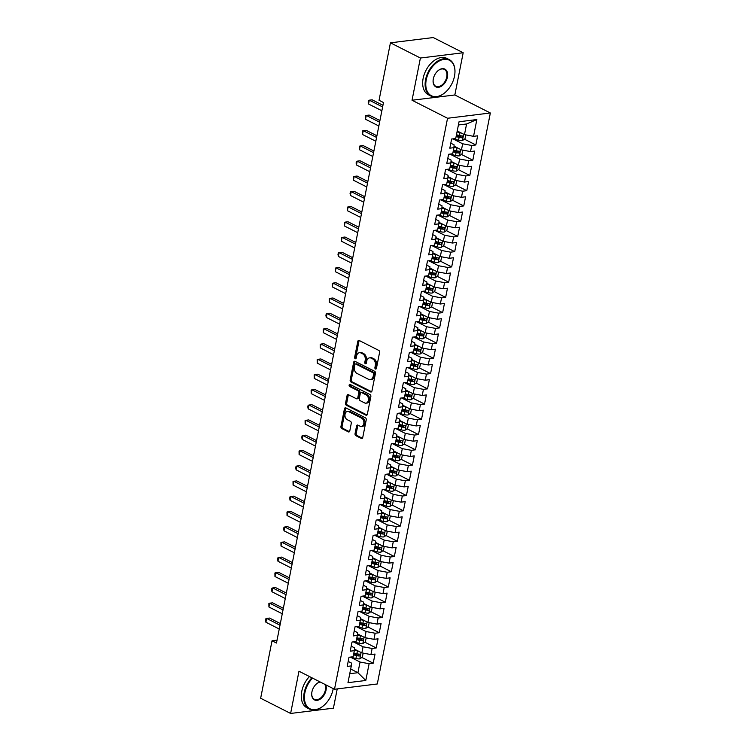 <?xml version="1.0" encoding="UTF-8"?>
<svg xmlns="http://www.w3.org/2000/svg" width="751" height="751" viewBox="0 0 751 751"><rect width="100%" height="100%" fill="white"/><g stroke="black" fill="none" stroke-linecap="round" stroke-linejoin="round"><path stroke-width="1.13" d="M375.462 369.023A1.117 0.789 -97 0 0 376.429 368.365L379.574 352.463A1.605 1.117 -97 0 0 378.786 350.417L359.175 340.466A1.605 1.117 -97 0 0 358.687 340.381A1.605 1.117 -97 0 0 357.795 341.414L354.641 357.307A1.117 0.789 -97 0 0 356.171 358.086L356.575 356.03A5.126 3.586 -97 0 1 359.438 352.707A5.126 3.586 -97 0 1 361.006 353.008L362.649 353.834A5.126 3.586 -97 0 1 365.183 360.396L364.779 362.451A1.117 0.789 -97 0 0 366.3 363.221L366.704 361.165A5.126 3.586 -97 0 1 369.567 357.851A5.126 3.586 -97 0 1 371.144 358.143L372.778 358.978A5.126 3.586 -97 0 1 375.312 365.53L374.909 367.586A1.117 0.789 -97 0 0 375.462 369.023M355.054 433.627A1.605 1.117 -97 0 0 355.852 435.674L361.353 438.462A1.605 1.117 -97 0 0 361.841 438.556A1.605 1.117 -97 0 0 362.733 437.523L366.235 419.865A1.605 1.117 -97 0 0 365.437 417.819L345.835 407.868A1.605 1.117 -97 0 0 345.338 407.774A1.605 1.117 -97 0 0 344.446 408.816L340.954 426.465A1.605 1.117 -97 0 0 341.743 428.521L348.389 431.891A1.605 1.117 -97 0 0 348.877 431.985A1.605 1.117 -97 0 0 349.778 430.943L351.271 423.386A1.605 1.117 -97 0 0 350.473 421.339L347.178 419.668A4.281 2.995 -97 0 1 344.953 415.096A4.281 2.995 -97 0 1 347.45 411.417A4.281 2.995 -97 0 1 348.764 411.661L361.672 418.213A4.281 2.995 -97 0 1 363.897 422.785A4.281 2.995 -97 0 1 361.409 426.465A4.281 2.995 -97 0 1 360.086 426.221L357.936 425.132A1.605 1.117 -97 0 0 357.448 425.038A1.605 1.117 -97 0 0 356.556 426.07L355.054 433.627L356.218 433.487A1.605 1.117 -97 0 0 357.007 435.533L362.386 438.265M276.471 643.034L383.489 102.54L379.048 100.287L390.436 42.826L420.4 58.024L412.036 100.249L447.549 118.264L334.495 689.249L298.982 671.225L290.618 713.45L260.653 698.252L272.031 640.781L276.471 643.034M370.562 391.938A1.605 1.117 -97 0 0 371.06 392.031A1.605 1.117 -97 0 0 371.952 390.989L375.444 373.341A1.605 1.117 -97 0 0 374.655 371.285L355.045 361.344A1.605 1.117 -97 0 0 354.556 361.25A1.605 1.117 -97 0 0 353.655 362.282L350.163 379.94A1.605 1.117 -97 0 0 350.961 381.987L370.562 391.938L371.51 391.815M370.844 396.603L367.342 414.261A1.605 1.117 -97 0 1 366.45 415.294A1.605 1.117 -97 0 1 365.962 415.2L346.352 405.249A1.605 1.117 -97 0 1 345.554 403.203L347.056 395.646A1.605 1.117 -97 0 1 347.948 394.613A1.605 1.117 -97 0 1 348.436 394.707L356.387 398.743A1.605 1.117 -97 0 0 356.885 398.828A1.605 1.117 -97 0 0 357.776 397.795L358.771 392.782A1.605 1.117 -97 0 0 357.974 390.736L349.694 386.53A1.117 0.789 -97 0 1 350.107 384.437L370.046 394.557A1.605 1.117 -97 0 1 370.844 396.603M447.549 118.264L490.347 112.988L377.293 683.973L334.495 689.249M464.447 139.188L475.834 144.962L477.645 135.818L473.543 136.325L476.857 119.559L459.049 121.756L455.726 138.522L451.623 139.029L449.811 148.172L453.914 147.665L452.712 153.767L448.6 154.265L446.789 163.418L450.9 162.911L449.689 169.003L445.587 169.51L443.775 178.654L447.878 178.147L446.676 184.248L442.564 184.755L440.753 193.899L444.864 193.392L443.653 199.494L439.551 200.001L437.739 209.144L441.841 208.637L440.64 214.73L436.528 215.237L434.716 224.38L438.828 223.882L437.617 229.975L433.515 230.482L431.703 239.625L435.805 239.118L434.604 245.22L430.492 245.727L428.68 254.871L432.792 254.364L431.581 260.456L427.479 260.963L425.667 270.116L429.769 269.609L428.568 275.701L424.456 276.208L422.644 285.352L426.756 284.845L425.545 290.947L421.442 291.454L419.631 300.597L423.733 300.09L422.531 306.192L418.42 306.69L416.608 315.842L420.72 315.336L419.509 321.428L415.406 321.935L413.594 331.078L417.697 330.571L416.495 336.673L412.383 337.18L410.572 346.324L414.683 345.817L413.472 351.919L409.37 352.426L407.558 361.569L411.661 361.062L410.459 367.155L406.347 367.661L404.536 376.805L408.647 376.307L407.436 382.4L403.334 382.907L401.522 392.05L405.624 391.543L404.423 397.645L400.311 398.152L398.499 407.295L402.611 406.789L401.4 412.881L397.298 413.388L395.486 422.541L399.588 422.034L398.387 428.126L394.275 428.633L392.463 437.777L396.575 437.27L395.364 443.372L391.262 443.879L389.45 453.022L393.552 452.515L392.351 458.617L388.239 459.114L386.427 468.267L390.539 467.76L389.328 473.853L385.225 474.36L383.414 483.503L387.516 482.996L386.314 489.098L382.203 489.605L380.391 498.748L384.503 498.242L383.292 504.343L379.189 504.841L377.377 513.994L381.48 513.487L380.278 519.579L376.167 520.086L374.355 529.23L378.466 528.732L377.255 534.825L373.153 535.332L371.341 544.475L375.444 543.968L374.242 550.07L370.13 550.577L368.319 559.72L372.43 559.213L371.219 565.306L367.117 565.813L365.305 574.956L369.408 574.459L368.206 580.551L364.094 581.058L362.282 590.202L366.394 589.695L365.183 595.796L361.081 596.303L359.269 605.447L363.371 604.94L362.17 611.032L358.058 611.539L356.246 620.692L360.358 620.185L359.147 626.278L355.045 626.785L353.233 635.928L357.335 635.421L356.134 641.523L352.022 642.03L350.21 651.173L354.322 650.666L353.111 656.768L349.008 657.266L347.197 666.419L351.299 665.912L351.487 663.086L348.182 661.415M475.834 144.962L471.731 145.469L470.52 151.571L461.452 149.89L454.017 146.116M461.424 154.434L472.82 160.207L474.623 151.064L470.52 151.571M472.82 160.207L468.708 160.714L467.507 166.806L458.439 165.126L451.004 161.352M458.41 169.67L469.797 175.452L471.609 166.309L467.507 166.806M469.797 175.452L465.695 175.959L464.484 182.052L455.416 180.371L447.981 176.598M455.388 184.915L466.784 190.698L468.586 181.545L464.484 182.052M466.784 190.698L462.672 191.195L461.471 197.297L452.402 195.617L444.967 191.843M452.374 200.16L463.761 205.934L465.573 196.79L461.471 197.297M463.761 205.934L459.659 206.441L458.448 212.542L449.38 210.853L441.945 207.088M449.351 215.396L460.748 221.179L462.55 212.035L458.448 212.542M460.748 221.179L456.636 221.686L455.435 227.778L446.366 226.098L438.931 222.324M446.338 230.641L457.725 236.424L459.537 227.271L455.435 227.778M457.725 236.424L453.623 236.922L452.412 243.024L443.343 241.343L435.909 237.569M443.315 245.887L454.712 251.66L456.514 242.517L452.412 243.024M454.712 251.66L450.6 252.167L449.398 258.269L440.33 256.579L432.895 252.815M440.302 261.123L451.689 266.905L453.501 257.762L449.398 258.269M451.689 266.905L447.587 267.412L446.376 273.505L437.307 271.824L429.872 268.051M437.279 276.368L448.676 282.151L450.478 272.998L446.376 273.505M448.676 282.151L444.564 282.658L443.362 288.75L434.294 287.07L426.859 283.296M434.266 291.613L445.653 297.387L447.465 288.243L443.362 288.75M445.653 297.387L441.55 297.894L440.339 303.995L431.271 302.315L423.836 298.541M431.243 306.859L442.639 312.632L444.442 303.488L440.339 303.995M442.639 312.632L438.528 313.139L437.326 319.231L428.258 317.551L420.823 313.777M428.23 322.095L439.617 327.877L441.428 318.734L437.326 319.231M439.617 327.877L435.514 328.384L434.303 334.477L425.235 332.796L417.8 329.022M425.207 337.34L436.603 343.113L438.406 333.97L434.303 334.477M436.603 343.113L432.492 343.62L431.29 349.722L422.222 348.042L414.787 344.268M422.193 352.585L433.58 358.358L435.392 349.215L431.29 349.722M433.58 358.358L429.478 358.865L428.267 364.967L419.199 363.277L411.764 359.504M419.171 367.821L430.567 373.604L432.369 364.46L428.267 364.967M430.567 373.604L426.455 374.111L425.254 380.203L416.185 378.523L408.751 374.749M416.157 383.066L427.544 388.849L429.356 379.696L425.254 380.203M427.544 388.849L423.442 389.347L422.231 395.448L413.163 393.768L405.728 389.994M413.134 398.312L424.531 404.085L426.333 394.942L422.231 395.448M424.531 404.085L420.419 404.592L419.218 410.694L410.149 409.004L402.714 405.24M410.121 413.548L421.508 419.33L423.32 410.187L419.218 410.694M421.508 419.33L417.406 419.837L416.195 425.93L407.126 424.249L399.692 420.476M407.098 428.793L418.495 434.576L420.297 425.423L416.195 425.93M418.495 434.576L414.383 435.082L413.181 441.175L404.113 439.495L396.678 435.721M404.085 444.038L415.472 449.811L417.284 440.668L413.181 441.175M415.472 449.811L411.37 450.318L410.159 456.42L401.09 454.74L393.655 450.966M401.062 459.283L412.459 465.057L414.261 455.913L410.159 456.42M412.459 465.057L408.347 465.564L407.145 471.656L398.077 469.976L390.642 466.202M398.049 474.519L409.436 480.302L411.248 471.159L407.145 471.656M409.436 480.302L405.333 480.809L404.122 486.901L395.054 485.221L387.619 481.447M395.026 489.765L406.422 495.538L408.225 486.395L404.122 486.901M406.422 495.538L402.311 496.045L401.109 502.147L392.041 500.466L384.606 496.693M392.013 505.01L403.4 510.783L405.211 501.64L401.109 502.147M403.4 510.783L399.297 511.29L398.086 517.392L389.018 515.702L381.583 511.929M388.99 520.246L400.386 526.029L402.189 516.885L398.086 517.392M400.386 526.029L396.275 526.535L395.073 532.628L386.005 530.948L378.57 527.174M385.976 535.491L397.363 541.274L399.175 532.121L395.073 532.628M397.363 541.274L393.261 541.771L392.05 547.873L382.982 546.193L375.547 542.419M382.954 550.736L394.35 556.51L396.152 547.366L392.05 547.873M394.35 556.51L390.238 557.017L389.037 563.119L379.968 561.429L372.534 557.664M379.94 565.972L391.327 571.755L393.139 562.612L389.037 563.119M391.327 571.755L387.225 572.262L386.014 578.354L376.946 576.674L369.511 572.9M376.918 581.218L388.314 587L390.116 577.848L386.014 578.354M388.314 587L384.202 587.507L383.001 593.6L373.932 591.919L366.497 588.146M373.904 596.463L385.291 602.236L387.103 593.093L383.001 593.6M385.291 602.236L381.189 602.743L379.978 608.845L370.91 607.165L363.475 603.391M370.881 611.699L382.278 617.482L384.08 608.338L379.978 608.845M382.278 617.482L378.166 617.989L376.964 624.081L367.896 622.401L360.461 618.627M367.868 626.944L379.255 632.727L381.067 623.583L376.964 624.081M379.255 632.727L375.153 633.234L373.942 639.326L364.873 637.646L357.438 633.872M364.845 642.189L376.242 647.963L378.044 638.819L373.942 639.326M376.242 647.963L372.13 648.47L370.928 654.572L361.86 652.891L354.425 649.117M361.832 657.435L373.219 663.208L375.031 654.065L370.928 654.572M373.219 663.208L369.116 663.715L365.793 680.481L347.976 682.678L351.299 665.912M351.205 646.17L354.51 647.841L354.322 650.666M350.679 669.028L357.936 672.699L360.048 662.035L350.332 657.106M369.116 663.715L360.048 662.035M365.793 680.481L357.936 672.699L349.759 673.713M354.219 630.924L357.523 632.605L357.335 635.421M361.86 652.891L363.062 646.789L353.355 641.861M372.13 648.47L363.062 646.789M357.241 615.689L360.546 617.36L360.358 620.185M364.873 637.646L366.084 631.544L356.368 626.625M375.153 633.234L366.084 631.544M360.255 600.443L363.559 602.114L363.371 604.94M367.896 622.401L369.098 616.308L359.391 611.38M378.166 617.989L369.098 616.308M363.277 585.198L366.582 586.878L366.394 589.695M370.91 607.165L372.12 601.063L362.404 596.134M381.189 602.743L372.12 601.063M366.291 569.953L369.595 571.633L369.408 574.459M373.932 591.919L375.134 585.818L365.427 580.898M384.202 587.507L375.134 585.818M369.314 554.717L372.618 556.388L372.43 559.213M376.946 576.674L378.157 570.582L368.441 565.653M387.225 572.262L378.157 570.582M372.327 539.471L375.631 541.152L375.444 543.968M379.968 561.429L381.17 555.336L371.463 550.408M390.238 557.017L381.17 555.336M375.35 524.226L378.654 525.907L378.466 528.732M382.982 546.193L384.193 540.091L374.477 535.163M393.261 541.771L384.193 540.091M378.363 508.99L381.668 510.661L381.48 513.487M386.005 530.948L387.206 524.855L377.5 519.927L383.094 521.316L383.667 518.415A4.318 1.314 11.2 0 0 386.493 518.819C387.685 518.19 387.807 517.58 386.859 516.988A4.318 1.314 -168.8 0 1 384.024 516.585L381.02 515.834M396.275 526.535L387.206 524.855M381.386 493.745L384.69 495.416L384.503 498.242M389.018 515.702L390.229 509.61L380.513 504.681M399.297 511.29L390.229 509.61M384.399 478.5L387.704 480.18L387.516 482.996M392.041 500.466L393.242 494.365L383.536 489.436M402.311 496.045L393.242 494.365M387.422 463.264L390.727 464.935L390.539 467.76M395.054 485.221L396.265 479.119L386.549 474.2M405.333 480.809L396.265 479.119M390.436 448.018L393.74 449.689L393.552 452.515M398.077 469.976L399.279 463.883L389.572 458.955M408.347 465.564L399.279 463.883M393.458 432.773L396.763 434.454L396.575 437.27M401.09 454.74L402.301 448.638L392.585 443.71M411.37 450.318L402.301 448.638M396.472 417.537L399.776 419.208L399.588 422.034M404.113 439.495L405.315 433.393L395.608 428.474M414.383 435.082L405.315 433.393M399.494 402.292L402.799 403.963L402.611 406.789M407.126 424.249L408.337 418.157L398.621 413.228M417.406 419.837L408.337 418.157M402.508 387.047L405.812 388.727L405.624 391.543M410.149 409.004L411.351 402.911L401.644 397.983M420.419 404.592L411.351 402.911M405.531 371.801L408.835 373.482L408.647 376.307M413.163 393.768L414.374 387.666L404.658 382.738M423.442 389.347L414.374 387.666M408.544 356.565L411.848 358.236L411.661 361.062M416.185 378.523L417.387 372.43L407.68 367.502M426.455 374.111L417.387 372.43M411.567 341.32L414.871 343L414.683 345.817M419.199 363.277L420.41 357.185L410.694 352.257M429.478 358.865L420.41 357.185M414.58 326.075L417.885 327.755L417.697 330.571M422.222 348.042L423.423 341.94L413.717 337.011M432.492 343.62L423.423 341.94M417.603 310.839L420.907 312.51L420.72 315.336M425.235 332.796L426.446 326.694L416.73 321.775M435.514 328.384L426.446 326.694M420.616 295.594L423.921 297.265L423.733 300.09M428.258 317.551L429.459 311.458L419.753 306.53M438.528 313.139L429.459 311.458M423.639 280.348L426.943 282.029L426.756 284.845M431.271 302.315L432.482 296.213L422.766 291.285M441.55 297.894L432.482 296.213M426.652 265.112L429.957 266.783L429.769 269.609M434.294 287.07L435.496 280.968L425.789 276.049M444.564 282.658L435.496 280.968M429.675 249.867L432.98 251.538L432.792 254.364M437.307 271.824L438.518 265.732L428.802 260.804M447.587 267.412L438.518 265.732M432.689 234.622L435.993 236.302L435.805 239.118M440.33 256.579L441.532 250.487L431.825 245.558M450.6 252.167L441.532 250.487M435.711 219.376L439.016 221.057L438.828 223.882M443.343 241.343L444.554 235.241L434.838 230.313M453.623 236.922L444.554 235.241M438.725 204.141L442.029 205.812L441.841 208.637M446.366 226.098L447.568 220.005L437.861 215.077L443.456 216.466L444.029 213.566A4.318 1.314 11.2 0 0 446.854 213.969C448.047 213.34 448.169 212.74 447.22 212.139A4.318 1.314 -168.8 0 1 444.385 211.744L441.381 210.984M456.636 221.686L447.568 220.005M441.748 188.895L445.052 190.576L444.864 193.392M449.38 210.853L450.591 204.76L440.875 199.832M459.659 206.441L450.591 204.76M444.761 173.65L448.065 175.33L447.878 178.147M452.402 195.617L453.604 189.515L443.897 184.586M462.672 191.195L453.604 189.515M447.784 158.414L451.088 160.085L450.9 162.911M455.416 180.371L456.627 174.279L446.911 169.351M465.695 175.959L456.627 174.279M450.797 143.169L454.102 144.84L453.914 147.665M458.439 165.126L459.64 159.034L449.933 154.105M468.708 160.714L459.64 159.034M461.452 149.89L462.663 143.788L452.947 138.86M471.731 145.469L462.663 143.788M277.035 640.171L272.031 640.781M290.618 713.45L333.416 708.174L337.227 688.911M412.036 100.249L454.834 94.973L463.189 52.748L420.4 58.024M463.189 52.748L433.224 37.55L390.436 42.826M454.834 94.973L490.347 112.988M473.543 136.325L464.475 134.645L466.587 123.971L458.41 124.985M464.475 134.645L457.218 130.965M476.857 119.559L466.587 123.971M456.401 135.105L459.865 136.87M453.388 150.35L456.852 152.106M450.365 165.595L453.829 167.351M447.352 180.831L450.816 182.596M444.329 196.077L447.793 197.832M441.316 211.322L444.78 213.077M438.293 226.558L441.757 228.323M435.28 241.803L438.744 243.559M432.257 257.049L435.721 258.804M429.243 272.294L432.707 274.049M426.221 287.53L429.685 289.295M423.207 302.775L426.671 304.53M420.185 318.02L423.648 319.776M417.171 333.256L420.635 335.021M414.148 348.502L417.612 350.257M411.135 363.747L414.599 365.502M408.112 378.983L411.576 380.748M405.099 394.228L408.563 395.984M402.076 409.473L405.54 411.229M399.063 424.719L402.527 426.474M396.04 439.955L399.504 441.719M393.026 455.2L396.49 456.955M390.004 470.445L393.468 472.201M386.99 485.681L390.454 487.446M383.968 500.926L387.432 502.682M380.954 516.172L384.418 517.927M377.931 531.408L381.395 533.172M374.918 546.653L378.382 548.408M371.895 561.898L375.359 563.654M368.882 577.134L372.346 578.899M365.859 592.379L369.323 594.144M362.846 607.625L366.31 609.38M359.823 622.87L363.287 624.625M356.809 638.106L360.273 639.871M353.787 653.351L357.251 655.107M376.335 368.647A1.117 0.789 -97 0 1 376.063 367.446L376.467 365.39A5.126 3.586 -97 0 0 373.932 358.837L372.778 358.978M369.567 357.851L370.722 357.711A5.126 3.586 -97 0 1 372.299 358.002L373.932 358.837M359.438 352.707L360.593 352.566A5.126 3.586 -97 0 1 362.17 352.867L363.803 353.693A5.126 3.586 -97 0 1 366.338 360.245L365.934 362.311A1.117 0.789 -97 0 0 366.206 363.512M359.297 340.532A1.605 1.117 -97 0 0 358.95 341.273L355.805 357.166A1.117 0.789 -97 0 0 356.077 358.368M355.167 361.4A1.605 1.117 -97 0 0 354.819 362.142L351.318 379.799A1.605 1.117 -97 0 0 352.116 381.846L371.604 391.731M373.594 374.214A1.117 0.789 -97 0 0 373.04 372.778L355.824 364.047A1.117 0.789 -97 0 0 354.857 364.704L354.425 366.873A5.126 3.586 -97 0 0 356.969 373.425L368.732 379.396A5.126 3.586 -97 0 0 370.309 379.696A5.126 3.586 -97 0 0 373.163 376.382L373.594 374.214L374.749 374.064A1.117 0.789 -97 0 0 374.195 372.637L373.04 372.778M356.321 363.982A1.117 0.789 -97 0 1 356.988 363.897L374.195 372.637M370.309 379.696L371.463 379.555A5.126 3.586 -97 0 0 374.327 376.232L373.163 376.382M374.749 374.064L374.327 376.232M366.995 414.993L347.506 405.108L346.352 405.249M348.558 394.763A1.605 1.117 -97 0 0 348.211 395.505L346.718 403.062A1.605 1.117 -97 0 0 347.506 405.108M356.885 398.828L358.039 398.687A1.605 1.117 -97 0 0 358.931 397.654L359.926 392.642A1.605 1.117 -97 0 0 359.128 390.595L350.858 386.389L349.694 386.53M350.426 384.596A1.117 0.789 -97 0 0 350.858 386.389M364.639 402.93A4.281 2.995 -97 0 0 365.962 403.174A4.281 2.995 -97 0 0 368.45 399.494A4.281 2.995 -97 0 0 366.225 394.923L361.682 392.613A1.605 1.117 -97 0 0 361.184 392.52A1.605 1.117 -97 0 0 360.292 393.562L359.297 398.565A1.605 1.117 -97 0 0 360.095 400.621L364.639 402.93M365.962 403.174L367.117 403.034A4.281 2.995 -97 0 0 369.605 399.354A4.281 2.995 -97 0 0 367.38 394.782L366.225 394.923M361.184 392.52L362.348 392.379A1.605 1.117 -97 0 1 362.836 392.473L367.38 394.782M358.058 425.188A1.605 1.117 -97 0 0 357.711 425.93L356.218 433.487M361.409 426.465L362.564 426.324A4.281 2.995 -97 0 0 365.052 422.644A4.281 2.995 -97 0 0 362.836 418.072L361.672 418.213M347.45 411.417L348.605 411.276A4.281 2.995 -97 0 1 349.919 411.52L362.836 418.072M345.948 407.934A1.605 1.117 -97 0 0 345.601 408.675L342.109 426.324A1.605 1.117 -97 0 0 342.897 428.38L349.422 431.684M460.851 132.805A4.318 1.314 -168.8 0 1 460.053 132.636L457.04 131.876M458.326 131.519L457.171 131.237M465.77 134.889L464.991 138.813L462.372 140.615A4.318 1.314 -168.8 0 1 458.542 140.249L452.994 138.86M456.11 136.598L459.114 137.358A4.318 1.314 11.2 0 0 461.949 137.762C463.142 137.133 463.264 136.522 462.306 135.931A4.318 1.314 -168.8 0 1 459.481 135.527L456.467 134.767M461.518 135.884L460.344 136.945A2.206 0.667 -168.8 0 1 459.584 136.804L456.232 135.959M382.944 105.3L372.167 99.827L369.276 100.183L382.616 106.952M368.525 103.995L368.178 102.014L368.478 100.493L369.276 100.183L368.525 103.995L381.865 110.763M457.838 148.05A4.318 1.314 -168.8 0 1 457.03 147.872L453.951 147.102M455.303 146.764L453.998 146.436M462.747 150.125L461.978 154.049L459.359 155.861A4.318 1.314 -168.8 0 1 455.528 155.495L449.971 154.096M453.088 151.843L456.101 152.603A4.318 1.314 11.2 0 0 458.927 152.997C460.119 152.378 460.241 151.768 459.293 151.176A4.318 1.314 -168.8 0 1 456.458 150.773L453.454 150.012M458.504 151.12L457.331 152.19A2.206 0.667 -168.8 0 1 456.561 152.04L453.219 151.204M454.815 163.296A4.318 1.314 -168.8 0 1 454.017 163.117L450.938 162.338M452.29 162.009L450.975 161.681M459.734 165.37L458.955 169.294L456.336 171.106A4.318 1.314 -168.8 0 1 452.506 170.74L446.958 169.341M450.074 167.088L453.078 167.839A4.318 1.314 11.2 0 0 455.913 168.243C457.106 167.614 457.228 167.004 456.27 166.412A4.318 1.314 -168.8 0 1 453.444 166.009L450.431 165.258M455.481 166.365L454.308 167.435A2.206 0.667 -168.8 0 1 453.548 167.285L450.196 166.44M379.931 120.545L369.154 115.072L366.263 115.429L379.602 122.197M365.502 119.24L365.455 115.738L366.263 115.429L365.502 119.24L378.842 126.008M376.908 135.781L366.131 130.317L363.24 130.674L376.58 137.442M362.489 134.485L362.442 130.974L363.24 130.674L362.489 134.485L375.829 141.254M426.258 79.719A19.901 12.861 116.9 0 0 430.539 95.246A19.901 12.861 116.9 0 0 445.315 92.335A19.901 12.861 116.9 0 0 454.486 76.245A19.901 12.861 116.9 0 0 454.881 73.495A19.901 12.861 116.9 0 0 442.987 59.573A19.901 12.861 116.9 0 0 426.258 79.719M445.212 92.429A20.39 13.18 -63.1 0 1 445.099 92.523A20.39 13.18 -63.1 0 1 430.821 95.997A20.39 13.18 -63.1 0 1 425.582 79.597A20.39 13.18 -63.1 0 1 449.267 59.629A20.39 13.18 -63.1 0 1 454.899 73.213A20.39 13.18 -63.1 0 1 454.89 73.354M433.318 78.855A9.951 6.43 -63.1 0 1 437.908 70.801A9.951 6.43 -63.1 0 1 445.296 69.355A9.951 6.43 -63.1 0 1 447.427 77.109A9.951 6.43 -63.1 0 1 439.063 87.191A9.951 6.43 -63.1 0 1 433.12 80.226A9.951 6.43 -63.1 0 1 433.318 78.855M433.139 80.085A9.463 6.121 116.9 0 0 435.758 86.252A9.463 6.121 116.9 0 0 446.751 76.987A9.463 6.121 116.9 0 0 444.32 69.374A9.463 6.121 116.9 0 0 437.795 70.894M430.821 95.997L428.37 94.757A20.39 13.18 -63.1 0 1 423.142 78.357A20.39 13.18 -63.1 0 1 446.826 58.39L449.267 59.629M407.446 40.723A20.39 13.18 -63.1 0 1 408.704 40.573M312.538 678.106A19.901 12.861 116.9 0 0 304.878 692.769A19.901 12.861 116.9 0 0 309.149 708.296A19.901 12.861 116.9 0 0 323.925 705.386A19.901 12.861 116.9 0 0 333.097 689.296A19.901 12.861 116.9 0 0 333.228 688.601M323.822 705.48A20.39 13.18 -63.1 0 1 323.719 705.574A20.39 13.18 -63.1 0 1 309.431 709.047A20.39 13.18 -63.1 0 1 304.193 692.647A20.39 13.18 -63.1 0 1 311.89 677.778M325.756 684.818A9.951 6.43 -63.1 0 1 326.037 690.169A9.951 6.43 -63.1 0 1 317.682 700.242A9.951 6.43 -63.1 0 1 311.731 693.276A9.951 6.43 -63.1 0 1 311.928 691.906A9.951 6.43 -63.1 0 1 316.518 683.861A9.951 6.43 -63.1 0 1 320.01 681.899M311.749 693.135A9.463 6.121 116.9 0 0 314.369 699.303A9.463 6.121 116.9 0 0 325.361 690.038A9.463 6.121 116.9 0 0 324.808 684.33M320.292 682.039A9.463 6.121 116.9 0 0 316.406 683.954M309.431 709.047L306.99 707.808A20.39 13.18 -63.1 0 1 301.752 691.408A20.39 13.18 -63.1 0 1 309.45 676.538M451.802 178.531A4.318 1.314 -168.8 0 1 450.994 178.362L447.915 177.583M449.267 177.255L447.962 176.926M456.711 180.615L455.941 184.539L453.322 186.342A4.318 1.314 -168.8 0 1 449.492 185.976L443.935 184.586M447.052 182.324L450.065 183.084A4.318 1.314 11.2 0 0 452.891 183.488C454.083 182.859 454.205 182.249 453.257 181.658A4.318 1.314 -168.8 0 1 450.422 181.254L447.418 180.503M452.468 181.611L451.295 182.681A2.206 0.667 -168.8 0 1 450.525 182.531L447.183 181.686M448.779 193.777A4.318 1.314 -168.8 0 1 447.981 193.598L444.902 192.829M446.254 192.491L444.939 192.162M453.698 195.851L452.919 199.775L450.3 201.587A4.318 1.314 -168.8 0 1 446.469 201.221L440.921 199.832M444.038 197.569L447.042 198.33A4.318 1.314 11.2 0 0 449.877 198.733C451.069 198.104 451.191 197.494 450.234 196.903A4.318 1.314 -168.8 0 1 447.408 196.499L444.395 195.739M449.445 196.856L448.272 197.917A2.206 0.667 -168.8 0 1 447.512 197.766L444.16 196.931M373.895 151.026L363.118 145.563L360.227 145.919L373.566 152.678M359.466 149.721L359.419 146.22L360.227 145.919L359.466 149.721L372.806 156.49M370.872 166.271L360.095 160.798L357.204 161.155L370.543 167.924M356.453 164.967L356.105 162.986L356.406 161.465L357.204 161.155L356.453 164.967L369.792 171.735M445.765 209.022A4.318 1.314 -168.8 0 1 444.958 208.844L441.879 208.074M443.231 207.736L441.926 207.407M450.675 211.097L449.905 215.021L447.286 216.832A4.318 1.314 -168.8 0 1 443.456 216.466M441.015 212.815L444.029 213.566M446.432 212.092L445.259 213.162A2.206 0.667 -168.8 0 1 444.489 213.012L441.147 212.167M367.859 181.507L357.082 176.044L354.19 176.401L367.53 183.169M353.43 180.212L353.383 176.701L354.19 176.401L353.43 180.212L366.77 186.98M442.743 224.267A4.318 1.314 -168.8 0 1 441.945 224.089L438.866 223.31M440.217 222.981L438.903 222.653M447.662 226.342L446.883 230.266L444.263 232.068A4.318 1.314 -168.8 0 1 440.433 231.712L434.885 230.313M438.002 228.051L441.006 228.811A4.318 1.314 11.2 0 0 443.841 229.215C445.033 228.586 445.155 227.975 444.198 227.384A4.318 1.314 -168.8 0 1 441.372 226.98L438.359 226.229M443.409 227.337L442.236 228.407A2.206 0.667 -168.8 0 1 441.475 228.257L438.124 227.412M364.836 196.753L354.059 191.289L351.168 191.646L364.507 198.414M350.417 195.457L350.069 193.467L350.37 191.946L351.168 191.646L350.417 195.457L363.756 202.226M439.729 239.503A4.318 1.314 -168.8 0 1 438.922 239.325L435.843 238.555M437.195 238.217L435.89 237.889M444.639 241.578L443.869 245.502L441.25 247.314A4.318 1.314 -168.8 0 1 437.42 246.948L431.863 245.558M434.979 243.296L437.993 244.056A4.318 1.314 11.2 0 0 440.818 244.46C442.01 243.831 442.132 243.221 441.184 242.629A4.318 1.314 -168.8 0 1 438.349 242.226L435.345 241.465M440.396 242.582L439.222 243.643A2.206 0.667 -168.8 0 1 438.453 243.502L435.111 242.657M361.822 211.998L351.046 206.525L348.154 206.882L361.494 213.65M347.394 210.693L347.347 207.192L348.154 206.882L347.394 210.693L360.733 217.461M436.706 254.749A4.318 1.314 -168.8 0 1 435.909 254.57L432.829 253.8M434.181 253.463L432.867 253.134M441.626 256.823L440.846 260.747L438.227 262.559A4.318 1.314 -168.8 0 1 434.397 262.193L428.849 260.794M431.966 258.541L434.97 259.292A4.318 1.314 11.2 0 0 437.805 259.696C438.997 259.076 439.119 258.466 438.162 257.865A4.318 1.314 -168.8 0 1 435.336 257.471L432.323 256.711M437.373 257.818L436.2 258.888A2.206 0.667 -168.8 0 1 435.439 258.738L432.088 257.903M358.8 227.234L348.023 221.77L345.131 222.127L358.471 228.895M344.38 225.938L344.334 222.427L345.131 222.127L344.38 225.938L357.72 232.707M433.693 269.994A4.318 1.314 -168.8 0 1 432.886 269.816L429.807 269.036M431.158 268.708L429.854 268.379M438.603 272.069L437.833 275.993L435.214 277.804A4.318 1.314 -168.8 0 1 431.384 277.438L425.826 276.039M428.943 273.786L431.956 274.537A4.318 1.314 11.2 0 0 434.782 274.941C435.974 274.312 436.096 273.702 435.148 273.111A4.318 1.314 -168.8 0 1 432.313 272.707L429.309 271.956M434.36 273.064L433.186 274.134A2.206 0.667 -168.8 0 1 432.416 273.984L429.074 273.139M355.786 242.479L345.009 237.016L342.118 237.372L355.458 244.141M341.358 241.184L341.311 237.673L342.118 237.372L341.358 241.184L354.697 247.952M430.67 285.23A4.318 1.314 -168.8 0 1 429.872 285.061L426.793 284.282M428.145 283.944L426.831 283.615M435.589 287.304L434.81 291.238L432.191 293.04A4.318 1.314 -168.8 0 1 428.361 292.674L422.813 291.285M425.93 289.022L428.934 289.783A4.318 1.314 11.2 0 0 431.769 290.186C432.961 289.557 433.083 288.947 432.125 288.356A4.318 1.314 -168.8 0 1 429.3 287.952L426.286 287.192M431.337 288.309L430.163 289.37A2.206 0.667 -168.8 0 1 429.403 289.229L426.052 288.384M352.763 257.724L341.987 252.252L339.095 252.608L352.435 259.377M338.344 256.42L337.997 254.439L338.297 252.918L339.095 252.608L338.344 256.42L351.684 263.188M427.657 300.475A4.318 1.314 -168.8 0 1 426.85 300.297L423.771 299.527M425.122 299.189L423.817 298.86M432.567 302.55L431.797 306.474L429.178 308.285A4.318 1.314 -168.8 0 1 425.348 307.919L419.79 306.521M422.907 304.268L425.92 305.028A4.318 1.314 11.2 0 0 428.746 305.422C429.938 304.803 430.06 304.193 429.112 303.601A4.318 1.314 -168.8 0 1 426.277 303.197L423.273 302.437M428.323 303.545L427.15 304.615A2.206 0.667 -168.8 0 1 426.38 304.465L423.038 303.629M349.75 272.97L338.973 267.497L336.082 267.854L349.422 274.622M335.321 271.665L335.275 268.163L336.082 267.854L335.321 271.665L348.661 278.433M424.634 315.72A4.318 1.314 -168.8 0 1 423.836 315.542L420.757 314.763M422.109 314.434L420.795 314.106M429.553 317.795L428.774 321.719L426.155 323.531A4.318 1.314 -168.8 0 1 422.325 323.165L416.777 321.766M419.893 319.513L422.897 320.264A4.318 1.314 11.2 0 0 425.733 320.668C426.925 320.039 427.047 319.428 426.089 318.837A4.318 1.314 -168.8 0 1 423.264 318.433L420.25 317.682M425.301 318.79L424.127 319.86A2.206 0.667 -168.8 0 1 423.367 319.71L420.016 318.865M346.727 288.206L335.95 282.742L333.059 283.099L346.399 289.867M332.308 286.91L332.261 283.399L333.059 283.099L332.308 286.91L345.648 293.679M421.621 330.956A4.318 1.314 -168.8 0 1 420.813 330.787L417.734 330.008M419.086 329.68L417.781 329.351M426.53 333.04L425.761 336.964L423.142 338.767A4.318 1.314 -168.8 0 1 419.311 338.401L413.754 337.011M416.871 334.749L419.884 335.509A4.318 1.314 11.2 0 0 422.71 335.913C423.902 335.284 424.024 334.674 423.076 334.082A4.318 1.314 -168.8 0 1 420.241 333.679L417.237 332.928M422.287 334.035L421.114 335.106A2.206 0.667 -168.8 0 1 420.344 334.955L417.002 334.111M343.714 303.451L332.937 297.987L330.046 298.335L343.385 305.103M329.285 302.146L329.238 298.645L330.046 298.335L329.285 302.146L342.625 308.914M418.598 346.202A4.318 1.314 -168.8 0 1 417.8 346.023L414.721 345.253M416.073 344.916L414.759 344.587M423.517 348.276L422.738 352.2L420.119 354.012A4.318 1.314 -168.8 0 1 416.289 353.646L410.741 352.257M413.857 349.994L416.861 350.755A4.318 1.314 11.2 0 0 419.696 351.158C420.889 350.529 421.011 349.919 420.053 349.328A4.318 1.314 -168.8 0 1 417.227 348.924L414.214 348.164M419.265 349.281L418.091 350.341A2.206 0.667 -168.8 0 1 417.331 350.191L413.979 349.356M340.691 318.696L329.914 313.223L327.023 313.58L340.363 320.348M326.272 317.391L325.925 315.411L326.225 313.89L327.023 313.58L326.272 317.391L339.612 324.16M415.585 361.447A4.318 1.314 -168.8 0 1 414.777 361.269L411.698 360.499M413.05 360.161L411.745 359.832M420.494 363.522L419.725 367.446L417.105 369.257A4.318 1.314 -168.8 0 1 413.275 368.891L407.718 367.492M410.835 365.239L413.848 365.99A4.318 1.314 11.2 0 0 416.674 366.394C417.866 365.765 417.988 365.164 417.04 364.564A4.318 1.314 -168.8 0 1 414.205 364.169L411.201 363.409M416.251 364.517L415.078 365.587A2.206 0.667 -168.8 0 1 414.308 365.437L410.966 364.592M337.678 333.932L326.901 328.469L324.01 328.825L337.349 335.594M323.249 332.637L323.202 329.126L324.01 328.825L323.249 332.637L336.589 339.405M412.562 376.692A4.318 1.314 -168.8 0 1 411.764 376.514L408.685 375.735M410.037 375.406L408.722 375.078M417.481 378.767L416.702 382.691L414.083 384.493A4.318 1.314 -168.8 0 1 410.253 384.136L404.705 382.738M407.821 380.475L410.825 381.236A4.318 1.314 11.2 0 0 413.66 381.639C414.852 381.01 414.974 380.4 414.017 379.809A4.318 1.314 -168.8 0 1 411.191 379.405L408.178 378.654M413.228 379.762L412.055 380.832A2.206 0.667 -168.8 0 1 411.295 380.682L407.943 379.837M334.655 349.177L323.878 343.714L320.987 344.071L334.326 350.839M320.236 347.873L320.189 344.371L320.987 344.071L320.236 347.873L333.575 354.641M409.548 391.928A4.318 1.314 -168.8 0 1 408.741 391.75L405.662 390.98M407.014 390.642L405.709 390.313M414.458 394.003L413.688 397.927L411.069 399.739A4.318 1.314 -168.8 0 1 407.239 399.372L401.682 397.983M404.798 395.721L407.812 396.481A4.318 1.314 11.2 0 0 410.637 396.885C411.83 396.256 411.952 395.646 411.004 395.054A4.318 1.314 -168.8 0 1 408.168 394.65L405.165 393.89M410.215 395.007L409.042 396.068A2.206 0.667 -168.8 0 1 408.272 395.918L404.93 395.082M331.642 364.423L320.865 358.95L317.973 359.307L331.313 366.075M317.213 363.118L317.166 359.616L317.973 359.307L317.213 363.118L330.553 369.886M406.526 407.173A4.318 1.314 -168.8 0 1 405.728 406.995L402.649 406.225M404 405.887L402.686 405.559M411.445 409.248L410.666 413.172L408.046 414.984A4.318 1.314 -168.8 0 1 404.216 414.618L398.668 413.219M401.785 410.966L404.789 411.717A4.318 1.314 11.2 0 0 407.624 412.121C408.816 411.501 408.938 410.891 407.981 410.29A4.318 1.314 -168.8 0 1 405.155 409.896L402.142 409.135M407.192 410.243L406.019 411.313A2.206 0.667 -168.8 0 1 405.258 411.163L401.907 410.328M328.619 379.659L317.842 374.195L314.951 374.552L328.29 381.32M314.2 378.363L314.153 374.852L314.951 374.552L314.2 378.363L327.539 385.132M403.512 422.419A4.318 1.314 -168.8 0 1 402.705 422.24L399.626 421.461M400.978 421.133L399.673 420.804M408.422 424.493L407.652 428.417L405.033 430.22A4.318 1.314 -168.8 0 1 401.203 429.863L395.646 428.464M398.762 426.211L401.776 426.962A4.318 1.314 11.2 0 0 404.601 427.366C405.793 426.737 405.915 426.127 404.967 425.535A4.318 1.314 -168.8 0 1 402.132 425.132L399.128 424.381M404.179 425.488L403.005 426.559A2.206 0.667 -168.8 0 1 402.236 426.408L398.894 425.564M325.605 394.904L314.829 389.44L311.937 389.797L325.277 396.566M311.177 393.608L311.13 390.098L311.937 389.797L311.177 393.608L324.516 400.377M400.49 437.655A4.318 1.314 -168.8 0 1 399.692 437.476L396.612 436.706M397.964 436.369L396.65 436.04M405.409 439.729L404.629 443.653L402.01 445.465A4.318 1.314 -168.8 0 1 398.18 445.099L392.632 443.71M395.749 441.447L398.753 442.208A4.318 1.314 11.2 0 0 401.588 442.611C402.78 441.982 402.902 441.372 401.945 440.781A4.318 1.314 -168.8 0 1 399.119 440.377L396.106 439.617M401.156 440.734L399.983 441.795A2.206 0.667 -168.8 0 1 399.222 441.654L395.871 440.809M322.583 410.149L311.806 404.676L308.914 405.033L322.254 411.801M308.163 408.844L307.807 406.864L308.117 405.343L308.914 405.033L308.163 408.844L321.503 415.613M397.476 452.9A4.318 1.314 -168.8 0 1 396.669 452.722L393.59 451.952M394.942 451.614L393.637 451.285M402.386 454.975L401.616 458.899L398.997 460.71A4.318 1.314 -168.8 0 1 395.167 460.344L389.609 458.945M392.726 456.692L395.739 457.453A4.318 1.314 11.2 0 0 398.565 457.847C399.757 457.228 399.879 456.617 398.931 456.026A4.318 1.314 -168.8 0 1 396.096 455.622L393.092 454.862M398.143 455.97L396.969 457.04A2.206 0.667 -168.8 0 1 396.199 456.89L392.857 456.054M319.569 425.395L308.792 419.922L305.901 420.278L319.241 427.047M305.141 424.09L305.094 420.579L305.901 420.278L305.141 424.09L318.48 430.858M394.453 468.145A4.318 1.314 -168.8 0 1 393.655 467.967L390.576 467.188M391.928 466.859L390.614 466.531M399.372 470.22L398.593 474.144L395.974 475.956A4.318 1.314 -168.8 0 1 392.144 475.59L386.596 474.191M389.713 471.938L392.717 472.689A4.318 1.314 11.2 0 0 395.552 473.092C396.744 472.463 396.866 471.853 395.908 471.262A4.318 1.314 -168.8 0 1 393.083 470.858L390.069 470.107M395.12 471.215L393.946 472.285A2.206 0.667 -168.8 0 1 393.186 472.135L389.835 471.29M316.546 440.63L305.77 435.167L302.878 435.524L316.218 442.292M302.127 439.335L301.771 437.354L302.08 435.824L302.878 435.524L302.127 439.335L315.467 446.103M391.44 483.381A4.318 1.314 -168.8 0 1 390.633 483.212L387.554 482.433M388.905 482.104L387.6 481.776M396.35 485.465L395.58 489.389L392.961 491.192A4.318 1.314 -168.8 0 1 389.131 490.825L383.573 489.436M386.69 487.174L389.703 487.934A4.318 1.314 11.2 0 0 392.529 488.338C393.721 487.709 393.843 487.099 392.895 486.507A4.318 1.314 -168.8 0 1 390.06 486.104L387.056 485.353M392.106 486.46L390.933 487.521A2.206 0.667 -168.8 0 1 390.163 487.38L386.821 486.535M313.533 455.876L302.756 450.412L299.865 450.76L313.205 457.528M299.105 454.571L299.058 451.069L299.865 450.76L299.105 454.571L312.444 461.339M388.417 498.626A4.318 1.314 -168.8 0 1 387.619 498.448L384.54 497.678M385.892 497.34L384.578 497.012M393.336 500.701L392.557 504.625L389.938 506.437A4.318 1.314 -168.8 0 1 386.108 506.071L380.56 504.672M383.677 502.419L386.681 503.179A4.318 1.314 11.2 0 0 389.516 503.574C390.708 502.954 390.83 502.344 389.872 501.752A4.318 1.314 -168.8 0 1 387.047 501.349L384.033 500.588M389.084 501.706L387.91 502.766A2.206 0.667 -168.8 0 1 387.15 502.616L383.799 501.781M310.51 471.121L299.733 465.648L296.842 466.005L310.182 472.773M296.091 469.816L295.734 467.835L296.044 466.315L296.842 466.005L296.091 469.816L309.431 476.585M385.404 513.872A4.318 1.314 -168.8 0 1 384.596 513.693L381.517 512.914M382.869 512.586L381.564 512.257M390.313 515.946L389.544 519.87L386.925 521.682A4.318 1.314 -168.8 0 1 383.094 521.316M380.654 517.664L383.667 518.415M386.07 516.941L384.897 518.012A2.206 0.667 -168.8 0 1 384.127 517.861L380.785 517.017M307.497 486.357L296.72 480.893L293.829 481.25L307.168 488.019M293.068 485.062L293.021 481.551L293.829 481.25L293.068 485.062L306.408 491.83M382.381 529.108A4.318 1.314 -168.8 0 1 381.583 528.939L378.504 528.16M379.856 527.831L378.542 527.502M387.3 531.192L386.521 535.116L383.902 536.918A4.318 1.314 -168.8 0 1 380.072 536.561L374.524 535.163M377.64 532.9L380.644 533.661A4.318 1.314 11.2 0 0 383.479 534.064C384.672 533.435 384.794 532.825 383.836 532.234A4.318 1.314 -168.8 0 1 381.01 531.83L377.997 531.079M383.048 532.187L381.874 533.257A2.206 0.667 -168.8 0 1 381.114 533.107L377.762 532.262M304.474 501.602L293.697 496.139L290.806 496.495L304.146 503.264M290.055 500.297L289.698 498.317L290.008 496.796L290.806 496.495L290.055 500.297L303.395 507.066M379.368 544.353A4.318 1.314 -168.8 0 1 378.56 544.175L375.481 543.405M376.833 543.067L375.528 542.738M384.277 546.428L383.508 550.352L380.888 552.163A4.318 1.314 -168.8 0 1 377.058 551.797L371.501 550.408M374.618 548.146L377.631 548.906A4.318 1.314 11.2 0 0 380.457 549.31C381.649 548.681 381.771 548.07 380.823 547.479A4.318 1.314 -168.8 0 1 377.988 547.075L374.984 546.315M380.034 547.432L378.861 548.493A2.206 0.667 -168.8 0 1 378.091 548.343L374.749 547.507M301.461 516.848L290.684 511.375L287.793 511.731L301.132 518.5M287.032 515.543L286.985 512.041L287.793 511.731L287.032 515.543L300.372 522.311M376.345 559.598A4.318 1.314 -168.8 0 1 375.547 559.42L372.468 558.65M373.82 558.312L372.505 557.984M381.264 561.673L380.485 565.597L377.866 567.409A4.318 1.314 -168.8 0 1 374.036 567.043L368.488 565.644M371.604 563.391L374.608 564.142A4.318 1.314 11.2 0 0 377.443 564.545C378.635 563.926 378.748 563.316 377.8 562.715A4.318 1.314 -168.8 0 1 374.974 562.321L371.961 561.56M377.011 562.668L375.838 563.738A2.206 0.667 -168.8 0 1 375.078 563.588L371.726 562.743M298.438 532.083L287.661 526.62L284.77 526.977L298.109 533.745M284.019 530.788L283.662 528.807L283.972 527.277L284.77 526.977L284.019 530.788L297.358 537.556M373.331 574.844A4.318 1.314 -168.8 0 1 372.524 574.665L369.445 573.886M370.797 573.557L369.492 573.229M378.241 576.918L377.471 580.842L374.852 582.645A4.318 1.314 -168.8 0 1 371.022 582.288L365.465 580.889M368.581 578.636L371.595 579.387A4.318 1.314 11.2 0 0 374.42 579.791C375.613 579.162 375.735 578.552 374.787 577.96A4.318 1.314 -168.8 0 1 371.952 577.557L368.948 576.806M373.998 577.913L372.825 578.983A2.206 0.667 -168.8 0 1 372.055 578.833L368.713 577.988M295.425 547.329L284.648 541.865L281.756 542.222L295.096 548.99M280.996 546.033L280.949 542.522L281.756 542.222L280.996 546.033L294.336 552.802M370.309 590.079A4.318 1.314 -168.8 0 1 369.511 589.901L366.432 589.131M367.783 588.793L366.469 588.465M375.228 592.154L374.449 596.078L371.829 597.89A4.318 1.314 -168.8 0 1 367.999 597.524L362.451 596.134M365.568 593.872L368.572 594.632A4.318 1.314 11.2 0 0 371.398 595.036C372.599 594.407 372.712 593.797 371.764 593.206A4.318 1.314 -168.8 0 1 368.938 592.802L365.925 592.041M370.975 593.159L369.802 594.219A2.206 0.667 -168.8 0 1 369.041 594.079L365.69 593.234M292.402 562.574L281.625 557.101L278.734 557.458L292.073 564.226M277.983 561.269L277.626 559.288L277.936 557.768L278.734 557.458L277.983 561.269L291.322 568.038M367.295 605.325A4.318 1.314 -168.8 0 1 366.488 605.146L363.409 604.377M364.761 604.039L363.456 603.71M372.205 607.399L371.435 611.323L368.816 613.135A4.318 1.314 -168.8 0 1 364.986 612.769L359.429 611.37M362.545 609.117L365.559 609.878A4.318 1.314 11.2 0 0 368.384 610.272C369.576 609.652 369.699 609.042 368.75 608.451A4.318 1.314 -168.8 0 1 365.915 608.047L362.911 607.287M367.952 608.394L366.788 609.465A2.206 0.667 -168.8 0 1 366.019 609.314L362.677 608.479M289.388 577.819L278.612 572.346L275.72 572.703L289.06 579.472M274.96 576.515L274.913 573.004L275.72 572.703L274.96 576.515L288.3 583.283M364.273 620.57A4.318 1.314 -168.8 0 1 363.475 620.392L360.396 619.613M361.747 619.284L360.433 618.955M369.192 622.645L368.412 626.569L365.793 628.38A4.318 1.314 -168.8 0 1 361.963 628.014L356.415 626.616M359.532 624.363L362.536 625.114A4.318 1.314 11.2 0 0 365.361 625.517C366.563 624.888 366.676 624.278 365.728 623.687A4.318 1.314 -168.8 0 1 362.902 623.283L359.889 622.532M364.939 623.64L363.766 624.71A2.206 0.667 -168.8 0 1 363.005 624.56L359.654 623.715M286.366 593.055L275.589 587.592L272.697 587.949L286.037 594.717M271.946 591.76L271.59 589.779L271.9 588.249L272.697 587.949L271.946 591.76L285.286 598.528M361.259 635.806A4.318 1.314 -168.8 0 1 360.452 635.637L357.373 634.858M358.725 634.52L357.42 634.201M366.169 637.89L365.399 641.814L362.78 643.616A4.318 1.314 -168.8 0 1 358.95 643.25L353.392 641.861M356.509 639.599L359.522 640.359A4.318 1.314 11.2 0 0 362.348 640.763C363.54 640.134 363.662 639.523 362.714 638.932A4.318 1.314 -168.8 0 1 359.879 638.528L356.875 637.768M361.916 638.885L360.752 639.946A2.206 0.667 -168.8 0 1 359.982 639.805L356.641 638.96M283.352 608.301L272.575 602.828L269.684 603.184L283.024 609.953M268.924 606.996L268.877 603.494L269.684 603.184L268.924 606.996L282.263 613.764M358.236 651.051A4.318 1.314 -168.8 0 1 357.438 650.873L354.359 650.103M355.711 649.765L354.397 649.437M363.155 653.126L362.376 657.05L359.757 658.862A4.318 1.314 -168.8 0 1 355.927 658.496L350.379 657.097M353.496 654.844L356.5 655.604A4.318 1.314 11.2 0 0 359.325 655.998C360.527 655.379 360.64 654.769 359.691 654.177A4.318 1.314 -168.8 0 1 356.866 653.774L353.852 653.013M358.903 654.121L357.729 655.191A2.206 0.667 -168.8 0 1 356.969 655.041L353.618 654.205M280.33 623.546L269.553 618.073L266.661 618.43L280.001 625.198M265.91 622.241L265.554 620.26L265.863 618.74L266.661 618.43L265.91 622.241L279.25 629.009M376.467 365.39L375.312 365.53M372.299 358.002L371.144 358.143M365.934 362.311L364.779 362.451M366.338 360.245L365.183 360.396M363.803 353.693L362.649 353.834M362.17 352.867L361.006 353.008M355.805 357.166L354.641 357.307M358.95 341.273L357.795 341.414M376.063 367.446L374.909 367.586M352.116 381.846L350.961 381.987M351.318 379.799L350.163 379.94M354.819 362.142L353.655 362.282M356.988 363.897L355.824 364.047M366.901 415.087L365.962 415.2M346.718 403.062L345.554 403.203M348.211 395.505L347.056 395.646M358.931 397.654L357.776 397.795M359.926 392.642L358.771 392.782M359.128 390.595L357.974 390.736M362.836 392.473L361.682 392.613M357.711 425.93L356.556 426.07M349.919 411.52L348.764 411.661M349.337 431.769L348.389 431.891M342.897 428.38L341.743 428.521M342.109 426.324L340.954 426.465M345.601 408.675L344.446 408.816M362.301 438.349L361.353 438.462M357.007 435.533L355.852 435.674M462.438 140.568L463.696 134.251M459.481 135.527L460.053 132.636M458.542 140.249L459.114 137.358M460.344 136.945L461.949 137.762M459.424 155.814L460.673 149.496M456.458 150.773L457.03 147.872M455.528 155.495L456.101 152.603M457.331 152.19L458.927 152.997M456.401 171.059L457.659 164.732M453.444 166.009L454.017 163.117M452.506 170.74L453.078 167.839M454.308 167.435L455.913 168.243M453.388 186.304L454.637 179.977M450.422 181.254L450.994 178.362M449.492 185.976L450.065 183.084M451.295 182.681L452.891 183.488M450.365 201.54L451.623 195.222M447.408 196.499L447.981 193.598M446.469 201.221L447.042 198.33M448.272 197.917L449.877 198.733M447.352 216.786L448.6 210.458M444.385 211.744L444.958 208.844M445.259 213.162L446.854 213.969M444.329 232.031L445.587 225.704M441.372 226.98L441.945 224.089M440.433 231.712L441.006 228.811M442.236 228.407L443.841 229.215M441.316 247.267L442.564 240.949M438.349 242.226L438.922 239.325M437.42 246.948L437.993 244.056M439.222 243.643L440.818 244.46M438.293 262.512L439.551 256.185M435.336 257.471L435.909 254.57M434.397 262.193L434.97 259.292M436.2 258.888L437.805 259.696M435.28 277.757L436.528 271.43M432.313 272.707L432.886 269.816M431.384 277.438L431.956 274.537M433.186 274.134L434.782 274.941M432.257 292.993L433.515 286.675M429.3 287.952L429.872 285.061M428.361 292.674L428.934 289.783M430.163 289.37L431.769 290.186M429.243 308.239L430.492 301.911M426.277 303.197L426.85 300.297M425.348 307.919L425.92 305.028M427.15 304.615L428.746 305.422M426.221 323.484L427.479 317.157M423.264 318.433L423.836 315.542M422.325 323.165L422.897 320.264M424.127 319.86L425.733 320.668M423.207 338.729L424.456 332.402M420.241 333.679L420.813 330.787M419.311 338.401L419.884 335.509M421.114 335.106L422.71 335.913M420.185 353.965L421.442 347.647M417.227 348.924L417.8 346.023M416.289 353.646L416.861 350.755M418.091 350.341L419.696 351.158M417.171 369.21L418.42 362.883M414.205 364.169L414.777 361.269M413.275 368.891L413.848 365.99M415.078 365.587L416.674 366.394M414.148 384.456L415.406 378.128M411.191 379.405L411.764 376.514M410.253 384.136L410.825 381.236M412.055 380.832L413.66 381.639M411.135 399.692L412.383 393.374M408.168 394.65L408.741 391.75M407.239 399.372L407.812 396.481M409.042 396.068L410.637 396.885M408.112 414.937L409.37 408.61M405.155 409.896L405.728 406.995M404.216 414.618L404.789 411.717M406.019 411.313L407.624 412.121M405.099 430.182L406.347 423.855M402.132 425.132L402.705 422.24M401.203 429.863L401.776 426.962M403.005 426.559L404.601 427.366M402.076 445.418L403.334 439.1M399.119 440.377L399.692 437.476M398.18 445.099L398.753 442.208M399.983 441.795L401.588 442.611M399.063 460.663L400.311 454.336M396.096 455.622L396.669 452.722M395.167 460.344L395.739 457.453M396.969 457.04L398.565 457.847M396.04 475.909L397.298 469.582M393.083 470.858L393.655 467.967M392.144 475.59L392.717 472.689M393.946 472.285L395.552 473.092M393.026 491.145L394.275 484.827M390.06 486.104L390.633 483.212M389.131 490.825L389.703 487.934M390.933 487.521L392.529 488.338M390.004 506.39L391.262 500.072M387.047 501.349L387.619 498.448M386.108 506.071L386.681 503.179M387.91 502.766L389.516 503.574M386.99 521.635L388.239 515.308M384.024 516.585L384.596 513.693M384.897 518.012L386.493 518.819M383.968 536.881L385.225 530.553M381.01 531.83L381.583 528.939M380.072 536.561L380.644 533.661M381.874 533.257L383.479 534.064M380.954 552.116L382.203 545.799M377.988 547.075L378.56 544.175M377.058 551.797L377.631 548.906M378.861 548.493L380.457 549.31M377.931 567.362L379.189 561.035M374.974 562.321L375.547 559.42M374.036 567.043L374.608 564.142M375.838 563.738L377.443 564.545M374.918 582.607L376.167 576.28M371.952 577.557L372.524 574.665M371.022 582.288L371.595 579.387M372.825 578.983L374.42 579.791M371.895 597.843L373.153 591.525M368.938 592.802L369.511 589.901M367.999 597.524L368.572 594.632M369.802 594.219L371.398 595.036M368.882 613.088L370.13 606.761M365.915 608.047L366.488 605.146M364.986 612.769L365.559 609.878M366.788 609.465L368.384 610.272M365.859 628.334L367.117 622.006M362.902 623.283L363.475 620.392M361.963 628.014L362.536 625.114M363.766 624.71L365.361 625.517M362.846 643.569L364.094 637.252M359.879 638.528L360.452 635.637M358.95 643.25L359.522 640.359M360.752 639.946L362.348 640.763M359.823 658.815L361.081 652.497M356.866 653.774L357.438 650.873M355.927 658.496L356.5 655.604M357.729 655.191L359.325 655.998M356.641 363.831L355.486 363.982"/></g></svg>
